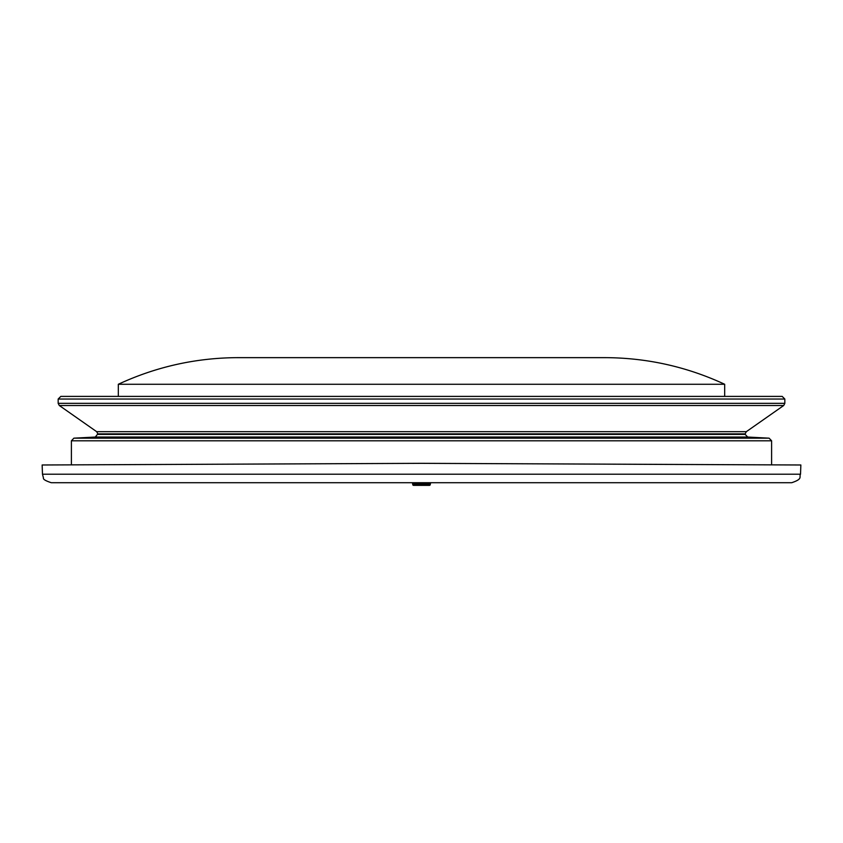 <?xml version="1.0" encoding="UTF-8"?>
<svg xmlns="http://www.w3.org/2000/svg" width="843" height="843" viewBox="0 0 843 843"><rect width="100%" height="100%" fill="white"/><g stroke="black" fill="none" stroke-linecap="round" stroke-linejoin="round"><path stroke-width="1.26" d="M782.188 396.4L60.812 396.4L58.167 399.045L784.833 399.045L782.188 396.4L724.685 396.4L724.685 384.271C686.634 366.631 646.644 357.759 604.705 357.643L238.295 357.643C196.356 357.759 156.366 366.631 118.315 384.271L724.685 384.271M118.315 396.4L118.315 384.271M421.5 463.334L774.39 464.872L421.5 463.334L42.15 464.988L71.392 464.862L71.392 440.805L771.608 440.805L771.608 464.862M42.15 464.988L42.477 474.209L800.523 474.209L800.85 464.988L603.388 464.135M800.523 474.209C798.785 476.832 803.474 478.771 791.725 482.712L51.275 482.712C45.522 480.816 42.919 479.235 43.467 477.97L42.477 474.209M412.016 482.712L412.712 483.576A0.885 0.885 0 0 0 411.827 482.712A0.885 0.885 0 0 1 412.712 483.576L412.722 484.493A0.885 0.885 0 0 0 413.607 485.357L429.393 485.357A0.885 0.885 0 0 0 430.278 484.493L430.183 484.493A0.885 0.79 90 0 1 429.393 485.357M431.173 482.712L430.204 483.576A0.885 0.79 90 0 1 430.984 482.712L423.07 482.712L422.29 483.576L430.204 483.576L430.183 484.493L422.29 484.493A0.885 0.79 90 0 1 420.71 484.493L420.71 483.576L422.29 483.576L420.71 483.576L422.29 483.576L422.29 484.493L412.817 484.493A0.885 0.79 90 0 0 413.607 485.357A0.885 0.885 0 0 1 412.722 484.493L412.796 483.576L420.71 483.576A0.885 0.79 90 0 0 419.93 482.712M430.288 483.576L430.278 484.493M784.833 403.344L58.167 403.344L59.295 405.504L783.705 405.504L784.833 403.344L784.833 399.045M59.295 405.504L96.692 431.69L746.308 431.69L783.705 405.504M746.308 431.69L745.18 433.86L97.82 433.86L95.312 437.043L73.899 438.17L71.392 440.805M745.18 433.86L745.18 434.408L97.82 434.408M745.18 434.408L747.688 437.043L95.312 437.043M747.688 437.043L769.101 438.17L73.899 438.17M58.167 399.045L58.167 403.344M96.692 431.69L97.82 433.86M769.101 438.17L771.608 440.805"/></g></svg>
